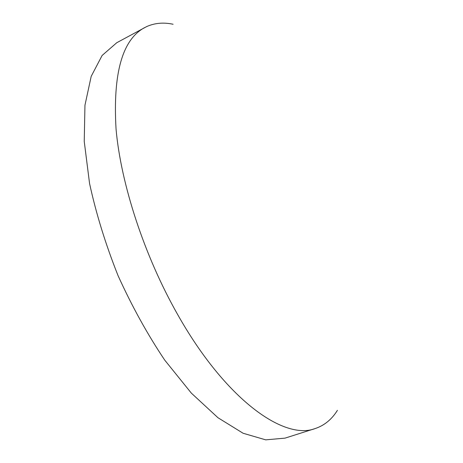 <?xml version="1.0" encoding="UTF-8"?>
<svg xmlns="http://www.w3.org/2000/svg" width="463" height="463" viewBox="0 0 463 463"><rect width="100%" height="100%" fill="white"/><g stroke="black" fill="none" stroke-linecap="round" stroke-linejoin="round"><path stroke-width="0.69" d="M173.098 24.25C163.537 22.207 154.723 22.988 146.655 26.594L116.757 42.723L102.126 55.456L91.199 76.331L84.955 105.234L84.237 141.435L89.556 183.446C96.125 213.703 105.628 244.447 118.065 275.676C131.949 306.298 147.512 334.46 164.77 360.173L191.352 393.133L217.94 417.707L243.098 433.252L265.716 439.85L285.04 438.131L315.228 428.535C324.407 425.451 331.803 419.385 337.411 410.34M144.606 27.618C122.325 39.558 112.804 73.368 116.051 129.061C120.884 183.933 144.306 255.79 177.508 314.284C225.481 399.552 284.068 440.683 315.228 428.535"/></g></svg>
